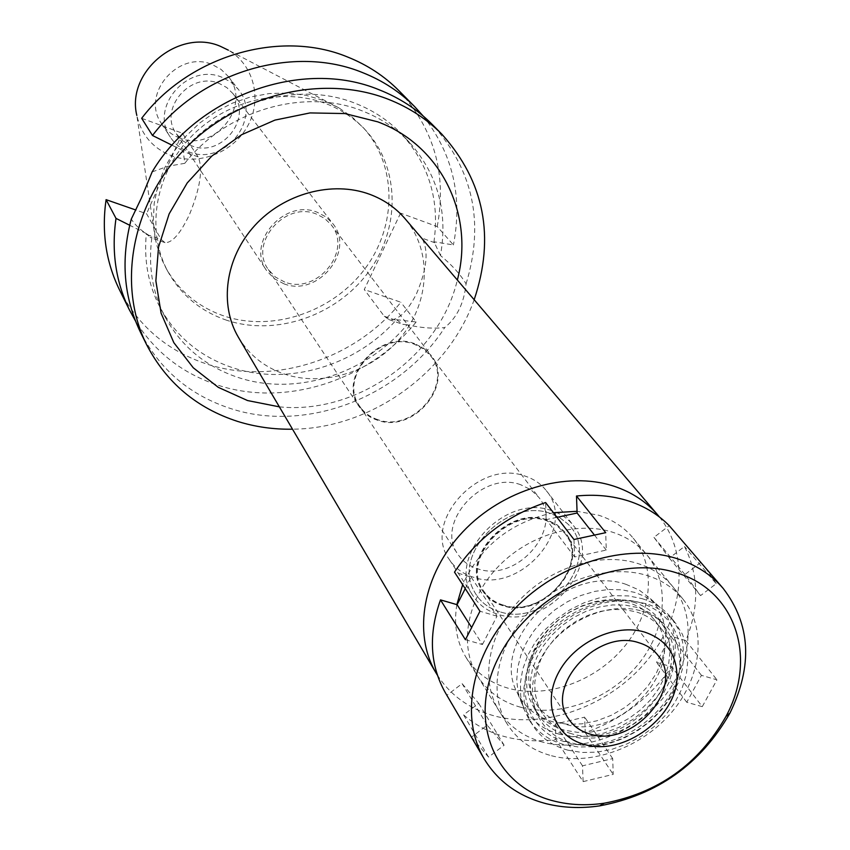 <?xml version="1.0" encoding="UTF-8"?>
<svg xmlns="http://www.w3.org/2000/svg" width="850" height="850" viewBox="0 0 850 850"><rect width="100%" height="100%" fill="white"/><g stroke="black" fill="none" stroke-linecap="round" stroke-linejoin="round"><path stroke-width="0.64" stroke-dasharray="4.25 3.19" d="M155.327 238.829L136.829 115.451C141.387 135.044 153.042 148.516 171.774 155.858C199.314 165.931 233.601 152.246 247.849 125.694C262.395 99.291 253.906 64.929 228.406 50.182L339.001 107.929L323.212 100.353L305.957 95.306L287.789 93.011L269.174 93.564L250.58 96.953L232.475 103.126L215.326 111.924L199.591 123.123L185.661 136.436L173.899 151.523L164.602 167.981L157.983 185.396L154.19 203.309L153.308 221.266L155.327 238.829L156.889 245.501L161.288 258.379L166.196 268.504C179.414 291.465 198.741 307.317 224.166 316.041C272.892 332.297 332.637 311.993 364.777 269.025C397.088 226.206 397.418 165.676 363.502 127.893L352.081 117.013L339.001 107.929M179.701 137.987C172.061 135.118 166.016 130.337 161.564 123.643C140.239 94.509 178.489 49.682 212.245 64.589L221.011 69.36L228.087 76.234C252.663 104.837 214.806 152.798 179.701 137.987M222.052 77.318C187.786 62.241 148.835 107.801 170.457 137.328C174.962 144.117 181.093 148.952 188.859 151.842C224.496 166.802 263.022 118.097 238.117 89.112L230.945 82.142L222.052 77.318M191.569 145.754L182.962 140.983L176.354 133.822C158.068 109.193 190.57 70.922 219.289 83.502L226.833 87.603L232.879 93.532C253.449 117.789 221.244 158.259 191.569 145.754M283.932 283.815C317.9 297.415 355.853 250.729 332.658 223.454L325.805 216.803L317.188 212.266C284.272 198.433 245.926 242.856 266.592 270.544L274.093 278.566L283.932 283.815M284.739 282.062L275.421 277.089L268.303 269.493C248.593 243.185 285.037 200.908 316.359 214.051L324.583 218.376L331.118 224.729C353.101 250.665 317.007 295.003 284.739 282.062M414.577 343.644C379.419 329.566 337.301 377.602 359.114 406.534C363.534 413.068 369.644 417.616 377.442 420.197C413.61 433.904 455.26 383.807 431.014 355.289L423.778 348.319L414.577 343.644M377.719 419.634C370.037 417.095 364.023 412.611 359.667 406.194C338.172 377.687 379.663 330.353 414.301 344.218L423.364 348.829L430.514 355.704C454.378 383.807 413.344 433.149 377.719 419.634M520.689 484.734C482.163 470.146 434.52 523.526 458.033 554.476C462.772 561.468 469.413 566.259 477.955 568.884C517.533 582.919 564.581 527.606 538.571 497.08L530.74 489.632L520.689 484.734M473.673 577.32C463.261 574.154 455.186 568.289 449.459 559.736C421.473 522.442 478.869 458.469 525.077 476.096C533.885 478.986 540.972 483.852 546.338 490.684C577.936 527.361 521.411 594.139 473.673 577.32M551.533 510.606C504.22 492.819 444.954 558.567 473.503 596.519C479.336 605.232 487.592 611.182 498.259 614.359C547.124 631.263 605.455 562.753 573.272 525.428C567.8 518.457 560.564 513.517 551.533 510.606M499.63 611.692C487.517 608.005 478.826 600.791 473.535 590.028C453.103 552.798 507.96 497.579 550.131 513.347L559.353 517.427L567.12 523.334C604.679 556.346 548.749 628.745 499.63 611.692C548.749 628.745 604.679 556.346 567.12 523.334L559.353 517.427L550.131 513.347C507.96 497.579 453.103 552.798 473.535 590.028C478.826 600.791 487.517 608.005 499.63 611.692M626.248 584.439C567.279 562.891 488.761 641.389 517.236 692.612C524.546 707.402 536.658 717.198 553.562 721.99L567.364 724.253L581.942 723.86L596.742 720.843L611.235 715.328L624.899 707.508L637.234 697.68L647.796 686.205L656.2 673.476L662.118 659.972L665.327 646.17L665.688 632.591L663.159 619.735L657.815 608.09L649.825 598.124L639.083 589.996L626.248 584.439M542.884 742.188C523.632 736.918 508.991 726.41 498.95 710.664C479.953 680.234 487.953 633.93 519.138 600.61C550.205 567.226 600.196 551.703 637.383 563.369C652.014 568.002 663.85 575.79 672.86 586.723C696.979 616.261 691.836 664.062 662.15 699.104C632.581 734.241 582.229 752.654 542.884 742.188M456.843 604.616C453.613 624.357 456.663 641.941 465.991 657.347C475.798 672.743 490.036 683.081 508.683 688.362C546.816 698.859 595.414 681.339 623.762 647.371C652.216 613.487 656.795 567.035 633.218 538.178C624.41 527.489 612.914 519.839 598.719 515.238L577.054 511.307M553.424 512.72C510.871 522.081 480.622 546.061 462.666 584.673M659.409 516.97C690.37 555.592 683.814 616.962 646.244 661.544C608.802 706.244 544.924 729.47 494.349 715.923C469.593 709.091 450.606 695.513 437.399 675.187M238.446 337.365C249.273 355.204 264.828 367.508 285.111 374.297C325.306 387.409 375.126 370.6 402.613 335.176C430.238 299.869 431.853 250.102 405.014 218.663M279.363 406.853C357.074 414.842 439.535 356.086 457.342 280.011M474.172 299.731C448.152 373.277 370.526 428.602 292.517 429.197M140.548 332.414C160.066 369.962 190.145 395.346 230.764 408.584C306.308 433.362 399.989 397.12 444.752 327.547C433.277 328.844 420.697 327.909 407.012 324.732C366.764 373.904 295.779 396.621 238.34 377.538C205.742 366.711 181.294 346.46 164.974 316.774C152.341 292.453 147.996 265.869 151.948 237.023C142.577 231.965 135.692 225.983 131.293 219.087M407.012 324.732L402.847 324.36L396.461 319.674C356.15 365.712 288.097 386.176 232.804 367.763C200.483 356.979 176.216 336.844 160.012 307.371C148.293 284.867 143.746 260.27 146.349 233.591L150.036 237.479L151.948 237.023M141.674 118.309L182.304 133.195L198.124 156.878C203.182 168.704 200.303 187.914 189.476 214.529C180.434 233.569 172.284 242.941 165.038 242.633L161.202 239.519L146.572 213.743L135.904 210.035M152.15 171.902L167.907 166.271L184.779 163.317L183.186 150.748C225.314 100.842 299.689 80.909 355.321 103.349C373.639 110.5 389.289 120.966 402.252 134.736L409.53 142.492C437.835 174.526 448.141 212.202 440.449 255.499C451.902 264.956 460.445 274.401 466.076 283.847C464.058 303.131 456.949 317.698 444.752 327.547M402.252 134.736C429.165 165.006 439.737 200.685 433.967 241.761L440.449 255.499M400.573 213.148L364.267 289.521L384.274 316.264L389.204 319.674C398.013 320.609 407.054 312.099 416.341 294.121C427.125 268.866 428.942 250.166 421.791 238.021L400.573 213.148L437.219 226.578L453.411 244.949L433.967 241.761M466.076 283.847C484.585 223.136 473.322 170.021 432.289 124.504M184.779 163.317C226.642 109.958 304.449 87.539 362.228 110.893C380.694 118.086 396.461 128.616 409.53 142.492M423.141 115.993C452.752 153.68 462.846 196.669 453.411 244.949M172.051 145.222L183.186 150.748M182.304 133.195L146.572 213.743M437.219 226.578C447.026 174.292 434.254 128.998 398.905 90.695M119.478 289.829C138.369 326.188 167.386 350.901 206.518 363.949C273.286 386.144 355.162 359.497 400.839 302.249L364.267 289.521M226.621 320.227C201.099 311.483 181.709 295.587 168.438 272.553C146.009 232.486 154.052 176.566 189.167 138.773C224.177 100.906 281.669 86.509 326.156 103.721C342.082 109.905 355.555 119.106 366.594 131.336C400.626 169.246 400.254 229.989 367.795 272.967C335.516 316.104 275.527 336.504 226.621 320.227M396.461 319.674L416.139 321.969L400.839 302.249M146.349 233.591L129.689 225.25M416.139 321.969C369.463 380.269 286.046 407.586 218.078 385.231C182.612 373.639 155.083 352.219 135.49 320.992M559.576 734.283C542.141 729.396 529.656 719.323 522.134 704.097L518.256 692.909L516.726 680.797L517.597 668.111L520.859 655.244L526.426 642.589L534.151 630.541L543.788 619.48L555.039 609.758L567.556 601.673L580.954 595.489L594.809 591.377L608.685 589.486L622.147 589.836L634.78 592.418L644.438 596.211L654.638 602.607L659.079 606.496L667.303 616.76L672.786 628.756L675.367 642.005L674.964 655.998L671.628 670.225L665.497 684.144L656.816 697.266L645.904 709.102L633.165 719.249L619.066 727.324L604.116 733.029L588.838 736.164L573.814 736.599L559.576 734.283M502.86 605.391C494.179 602.788 487.443 597.954 482.651 590.899C458.841 559.629 507.663 505.187 546.816 519.796L557.037 524.716L564.974 532.238C591.26 563.082 543.076 619.406 502.86 605.391M547.092 520.158C507.928 505.538 459.085 560.001 482.906 591.281C487.698 598.336 494.434 603.171 503.115 605.774C543.331 619.788 591.536 563.444 565.239 532.599L557.303 525.077L547.092 520.158M503.444 605.136C494.902 602.565 488.272 597.816 483.554 590.867C460.084 560.076 508.172 506.419 546.752 520.816L556.824 525.661L564.644 533.077C590.527 563.465 543.044 618.938 503.444 605.136M640.815 602.841C604.796 591.579 554.827 614.316 534.65 651.482C513.963 688.489 527.797 729.969 562.934 741.211L566.663 742.326C615.549 757.318 682.114 707.731 680.85 657.178C680.191 630.094 666.836 611.979 640.815 602.841M571.274 733.635C558.694 730.139 549.036 723.339 542.3 713.224L537.646 703.853L535.117 693.43L534.809 682.295L536.754 670.799L540.908 659.345L547.134 648.316L555.22 638.074L564.921 628.989L575.886 621.35L587.754 615.432L600.121 611.437L612.574 609.471L624.676 609.62L636.023 611.841C646.499 615.049 654.872 620.617 661.13 628.543C698.392 671.394 628.522 752.218 571.274 733.635M629.181 602.979L617.897 600.748L605.859 600.589L593.491 602.523L581.209 606.486L569.415 612.361L558.524 619.947L548.898 628.979L540.866 639.147L534.692 650.122L530.581 661.513L528.658 672.934L528.976 684.027L531.505 694.407L536.148 703.736C542.852 713.809 552.468 720.598 564.984 724.083C621.924 742.666 691.284 662.32 654.171 619.629C647.934 611.734 639.604 606.188 629.181 602.979M556.963 517.331L546.359 519.594L545.615 502.541M465.237 588.625L471.112 577.054L454.495 572.135M445.379 692.771L446.888 695.258L462.113 683.655L478.72 703.354L463.59 714.882C475.362 725.199 489.249 732.487 505.261 736.769C521.316 740.945 538.199 741.869 555.921 739.521L555.241 724.03L584.651 717.145L585.225 732.615C621.265 719.844 650.091 697.903 671.702 666.793L656.551 662.405L670.692 636.129L685.844 640.613C699.433 606.73 698.987 575.354 684.516 546.486L669.322 558.057L653.958 537.338L669.247 525.683M520.689 707.264C501.829 701.983 487.454 691.581 477.562 676.069C458.841 646.064 466.469 600.663 496.804 568.119C527.032 535.511 575.832 520.519 612.287 532.121C626.631 536.743 638.254 544.436 647.126 555.22C670.905 584.322 666.134 631.253 637.245 665.539C608.472 699.922 559.247 717.751 520.689 707.264M573.963 539.506L574.621 556.952L606.252 550.077L605.721 532.663M606.252 550.077L593.927 534.406M471.495 737.162L488.527 757.095L504.114 745.216L487.178 725.199L471.495 737.162L446.888 695.258M463.59 714.882L488.527 757.095M574.621 556.952L546.359 519.594M583.111 781.628L613.201 774.382L612.712 758.604L582.516 765.829L583.111 781.628L555.921 739.521M585.225 732.615L613.201 774.382M702.27 706.648L716.943 679.83L701.441 675.346L686.768 702.27L702.27 706.648L671.702 666.793M685.844 640.613L716.943 679.83M700.719 562.487L684.951 574.504L700.57 595.595L716.231 583.674L684.516 546.486M716.231 583.674L704.969 567.141M684.951 574.504L653.958 537.338M700.57 595.595L669.322 558.057M701.441 675.346L670.692 636.129M686.768 702.27L656.551 662.405M612.712 758.604L584.651 717.145M582.516 765.829L555.241 724.03M641.909 611.139C666.506 619.724 679.118 636.809 679.756 662.394C680.977 710.164 617.95 757.127 571.742 742.932L568.225 741.88C535.022 731.244 522.049 692.07 541.62 657.135C560.724 622.051 607.878 600.567 641.909 611.139M567.885 750.178L582.037 752.484L596.976 752.165L612.181 749.254L627.141 743.856L641.367 736.174L654.372 726.452L665.72 715.031L675.028 702.27L681.987 688.617L686.322 674.518L687.884 660.45L686.598 646.914L682.465 634.366L675.622 623.263C668.164 613.987 658.251 607.442 645.904 603.628L632.283 600.929L617.759 600.727L602.809 603.043L587.934 607.814L573.633 614.89L560.416 624.028L548.707 634.918L538.921 647.201L531.378 660.439L526.309 674.188L523.887 687.99L524.163 701.378L527.096 713.915L532.589 725.199C540.717 737.641 552.489 745.96 567.885 750.178M641.963 598.612C654.277 602.416 664.158 608.951 671.596 618.205L678.428 629.287L682.561 641.803L683.857 655.308L682.316 669.332L678.003 683.389L671.086 697L661.81 709.718L650.505 721.097L637.553 730.787L623.379 738.438L608.472 743.803L593.311 746.693L578.436 747.001L564.326 744.685C548.972 740.467 537.242 732.158 529.114 719.748L523.642 708.486L520.699 695.991L520.423 682.635L522.824 668.876L527.861 655.169L535.372 641.973L545.116 629.733L556.771 618.885L569.946 609.779L584.184 602.735L599.006 597.986L613.912 595.691L628.394 595.903L641.963 598.612M568.862 736.153L581.262 738.204L594.352 737.97L607.686 735.452L620.819 730.756L633.314 724.041L644.736 715.541L654.713 705.532L662.904 694.365L669.024 682.391L672.871 670.023L674.273 657.688L673.179 645.798L669.609 634.769L663.669 625.005C657.061 616.696 648.263 610.852 637.256 607.463L625.271 605.104L612.499 604.934L599.356 606.996L586.287 611.214L573.75 617.451L562.158 625.504L551.905 635.099L543.341 645.894L536.754 657.549L532.355 669.641L530.283 681.774L530.591 693.547L533.237 704.554L538.135 714.468C545.254 725.231 555.496 732.456 568.862 736.153M633.048 602.034C644.013 605.423 652.789 611.256 659.377 619.544L665.316 629.287L668.886 640.284L669.981 652.141L668.589 664.445L664.774 676.77L658.686 688.702L650.526 699.826L640.602 709.803L629.223 718.261L616.781 724.944L603.702 729.619L590.41 732.116L577.362 732.339L565.006 730.278C551.692 726.58 541.482 719.366 534.374 708.634L529.486 698.753L526.841 687.767L526.522 676.037L528.583 663.935L532.961 651.886L539.506 640.273L548.027 629.51L558.237 619.958L569.776 611.936L582.271 605.731L595.276 601.534L608.377 599.505L621.106 599.675L633.048 602.034M551.501 755.746C591.154 766.19 641.931 747.554 671.808 712.13C701.803 676.802 707.104 628.66 682.847 598.963C673.784 587.966 661.874 580.146 647.126 575.503C609.652 563.826 559.204 579.551 527.808 613.243C496.294 646.861 488.155 693.494 507.259 724.104C517.352 739.936 532.1 750.476 551.501 755.746M504.114 745.216L478.72 703.354M487.178 725.199L462.113 683.655M465.418 639.71L482.449 644.523L471.123 626.726M482.449 644.523L497.006 616.176L471.112 577.054M497.006 616.176L479.963 611.246M146.912 234.6L161.202 239.519M198.124 156.878L183.802 151.683M434.817 242.749L421.791 238.021M384.274 316.264L397.269 320.737M161.564 123.643L170.457 137.328M228.087 76.234L238.117 89.112M176.354 133.822L266.592 270.544M232.879 93.532L332.658 223.454M268.303 269.493L359.114 406.534M331.118 224.729L431.014 355.289M359.667 406.194L458.033 554.476M430.514 355.704L538.571 497.08M449.459 559.736L473.503 596.519M546.338 490.684L573.272 525.428M522.134 704.097L517.236 692.612M659.079 606.496L649.825 598.124M465.991 657.347L498.95 710.664M633.218 538.178L672.86 586.723M165.038 242.633L150.036 237.479M389.204 319.674L402.847 324.36M160.012 307.371L164.974 316.774M166.196 268.504L168.438 272.553M363.502 127.893L366.594 131.336M483.554 590.867L568.841 719.227M564.644 533.077L658.144 655.584M568.225 741.88L562.934 741.211M679.756 662.394L680.85 657.178M536.148 703.736L542.3 713.224M654.171 619.629L661.13 628.543M671.596 618.205L675.622 623.263M529.114 719.748L532.589 725.199M659.377 619.544L663.669 625.005M534.374 708.634L538.135 714.468M647.126 555.22L682.847 598.963M477.562 676.069L507.259 724.104"/><path stroke-width="1.27" d="M228.406 50.182L220.363 46.304C178.883 28.071 126.012 71.931 136.829 115.451M577.054 511.307L553.424 512.72M462.666 584.673L456.843 604.616M437.399 675.187L436.029 672.924C412.42 633.271 422.928 573.984 462.878 531.771C502.701 489.473 566.461 470.581 613.838 486.168C631.709 492.097 646.329 501.681 657.719 514.93L659.409 516.97M657.719 514.93L405.014 218.663C395.611 207.719 383.86 199.601 369.771 194.331C332.424 180.455 284.006 193.386 254.734 225.59C225.356 257.72 218.981 304.576 238.446 337.365L436.029 672.924M457.342 280.011C474.629 215.369 441.596 145.477 377.74 121.837L344.93 113.56L310.048 112.922L274.954 120.094L241.591 134.736L211.788 156.092L187.202 182.973L169.139 213.881L158.546 247.095L155.858 280.797L161.096 313.214L173.836 342.678L193.258 367.774L218.269 387.334L247.531 400.541L279.363 406.853M292.517 429.197C273.604 429.505 255.361 426.923 237.756 421.462C196.711 408.17 166.334 382.596 146.636 344.717C116.843 285.143 131.591 203.469 185.13 148.676C238.51 93.776 323.563 73.812 388.28 99.259C409.009 107.419 426.891 119.085 441.926 134.268C484.436 181.73 495.189 236.884 474.172 299.731M441.926 134.268L432.289 124.504C417.382 109.459 399.681 97.888 379.164 89.792C303.057 58.044 197.731 95.232 152.15 171.902L141.536 197.71L131.293 219.087C120.562 259.686 123.654 297.457 140.548 332.414L146.636 344.717M172.051 145.222L152.49 135.49C201.238 71.326 294.185 44.328 362.652 72.632C382.766 80.612 400.148 92.002 414.811 106.802L423.141 115.993M152.49 135.49L141.674 118.309C189.337 55.42 280.383 29.102 347.629 57.024C367.381 64.908 384.476 76.128 398.905 90.695L414.811 106.802M135.904 210.035L106.08 199.654C101.479 232.039 105.942 262.098 119.478 289.829L129.519 310.123C115.759 281.956 111.265 251.377 116.014 218.397L129.689 225.25M135.49 320.992L129.519 310.123M106.08 199.654L116.014 218.397M638.956 642.77C597.306 628.054 543.883 686.704 568.841 719.227C573.835 726.569 580.943 731.521 590.176 734.092C632.899 748.032 685.567 687.682 658.144 655.584C653.406 649.464 647.009 645.192 638.956 642.77M584.619 744.483L581.623 743.591C553.318 734.485 542.459 701.091 559.204 671.383C575.556 641.559 615.666 623.22 644.661 632.092C665.646 639.306 676.419 653.809 676.993 675.612C678.088 716.369 624.038 756.638 584.619 744.483C624.038 756.638 678.088 716.369 676.993 675.612C676.419 653.809 665.646 639.306 644.661 632.092C615.666 623.22 575.556 641.559 559.204 671.383C542.459 701.091 553.318 734.485 581.623 743.591L584.619 744.483M723.244 588.508C750.688 624.336 752.93 665.826 729.991 712.991C700.846 764.023 657.401 794.984 599.654 805.874C580.911 808.616 563.082 807.893 546.168 803.686C518.681 796.514 498.026 781.575 484.181 758.88C459.425 717.198 471.346 654.128 514.696 608.791C557.898 563.348 626.461 542.555 676.876 558.588C695.842 564.666 711.301 574.632 723.244 588.508L669.247 525.683C658.208 514.473 644.651 506.239 628.575 500.979C612.425 495.816 595.064 494.158 576.491 496.017L577.118 513.039L556.963 517.331M576.491 496.017L605.721 532.663L573.963 539.506L545.615 502.541C507.121 515.536 476.754 538.73 454.495 572.135L479.963 611.246L465.418 639.71L440.491 599.877L457.087 604.69L465.237 588.625M440.491 599.877C428.272 634.398 429.909 665.369 445.379 692.771L484.181 758.88M593.927 534.406L577.118 513.039M676.345 572.794C736.174 590.24 757.605 658.431 725.964 716.454C698.753 764.129 658.187 793.039 604.244 803.207C586.755 805.758 570.127 805.077 554.359 801.136C494.116 786.664 466.236 719.355 499.12 656.296C531.101 592.971 616.261 553.286 676.345 572.794M471.123 626.726L457.087 604.69M725.964 716.454L729.991 712.991M604.244 803.207L599.654 805.874"/></g></svg>

